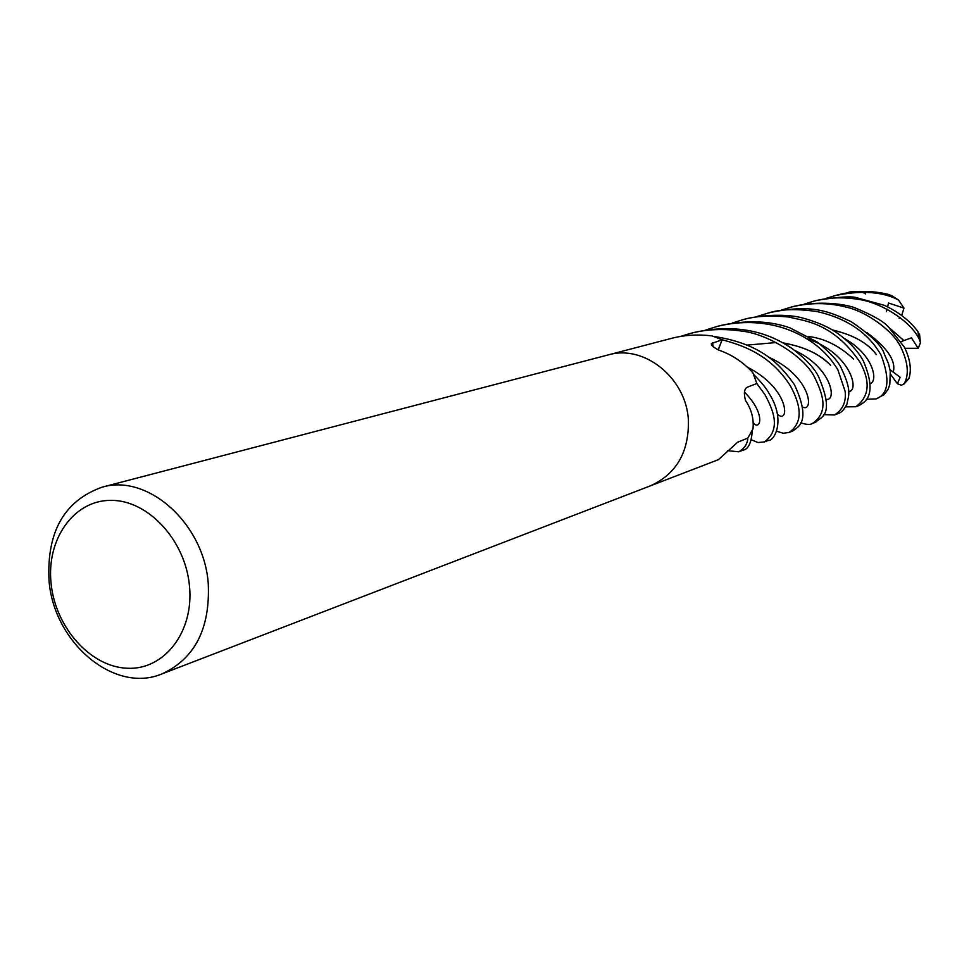 <?xml version="1.0" encoding="UTF-8"?>
<svg xmlns="http://www.w3.org/2000/svg" width="969" height="969" viewBox="0 0 969 969"><rect width="100%" height="100%" fill="white"/><g stroke="black" fill="none" stroke-linecap="round" stroke-linejoin="round"><path stroke-width="1.45" d="M208.262 583.617C210.261 628.675 194.793 658.787 161.871 673.939C114.342 694.01 53.719 642.677 49.031 580.601C46.609 531.945 64.257 500.816 101.939 487.225C147.615 473.296 204.047 523.442 208.262 583.617M688.426 420.619C686.585 378.298 644.3 344.14 608.266 354.896C644.3 344.14 686.585 378.298 688.426 420.619C688.935 452.378 676.229 474.132 650.308 485.881L161.871 673.939M189.488 586.039C194.091 631.788 164.391 670.124 127.448 668.259C90.565 667.072 55.33 627.452 51.078 583.338C46.294 539.224 73.765 500.137 110.914 500.367C148.003 499.919 185.454 540.29 189.488 586.039M650.708 485.723L718.453 459.633L737.639 442.227L747.814 438.097L752.986 428.867C753.955 419.02 751.593 409.766 745.912 401.105L745.536 400.585C743.635 393.547 744.156 389.114 747.111 387.261L756.825 383.518L752.925 372.835C743.344 362.249 731.958 354.678 718.768 350.112C713.511 347.374 711.052 345.218 711.367 343.62L722.135 339.744L718.174 349.821M722.135 339.744L712.058 335.916C697.414 334.123 683.387 335.068 669.991 338.762L608.544 354.824M721.433 341.536L718.271 349.87M919.69 335.165L917.873 331.483C909.637 320.606 898.457 311.885 884.309 305.32L856.814 297.774C851.884 295.981 838.56 296.841 816.855 300.378L813.415 301.274C827.502 297.507 842.376 296.853 858.025 299.312C879.973 302.086 910.048 320.327 919.242 339.126L920.477 342.675L918.212 348.307L911.429 337.842L901.109 341.585M825.963 298.416L834.939 295.654C859.043 290.567 878.992 291.403 894.799 298.161L898.59 300.099L903.968 308.106L888.537 303.018L887.628 306.882M892.776 296.211L888.27 294.37C871.603 290.373 854.937 290.506 838.246 294.782L837.955 294.855M722.111 339.744C740.946 344.964 769.858 353.515 790.45 385.977C802.538 408.252 802.017 423.756 788.887 432.513L783.218 433.24L776.629 431.217M792.642 431.072L792.69 431.048C796.651 427.426 812.506 423.538 794.41 384.632C779.609 363.896 761.477 343.886 714.129 336.461M847.015 292.88L849.934 291.887L860.533 291.524M680.105 336.558L690.073 333.518C706.316 329.133 723.964 328.394 743.005 331.265C766.636 333.978 804.197 355.599 814.844 377.704C820.525 389.95 831.027 411.098 812.313 423.501C810.254 424.931 806.39 424.701 800.733 422.811M812.313 423.501L815.789 422.157C820.331 416.827 835.702 416.634 818.466 376.469C814.299 368.038 805.542 358.736 792.17 348.561C781.668 341.96 750.769 320.049 694.373 332.391L690.073 333.518M804.1 304.157L813.415 301.274M756.813 383.494L764.941 394.637C772.729 409.245 781.789 428.879 764.493 441.912L757.988 442.542L751.278 439.732M764.493 441.912L768.32 440.435C773.65 441.585 786.658 420.812 768.962 393.281C766.6 388.666 761.586 382.489 753.918 374.749M705.868 329.957L717.157 326.432C737.845 321.284 758.158 321.272 778.107 326.432C794.241 330.695 821.748 342.59 837.894 369.867L845.125 391.306C846.337 401.856 842.788 409.742 834.466 414.962L823.698 414.635M834.466 414.962L837.919 413.63C841.189 412.818 844.217 409.608 846.979 404.012C848.396 395.304 852.308 391.67 841.492 368.656C838.863 362.079 830.821 353.225 817.327 342.057L789.88 327.813C769.786 320.775 746.954 319.952 721.36 325.33L717.145 326.432M747.826 438.073C747.487 443.887 744.483 448.465 738.802 451.796L742.981 450.185C748.371 449.289 751.459 442.772 752.271 430.636M738.802 451.796L727.731 450.718M781.293 310.141L791.092 307.112C810.023 302.413 828.604 302.461 846.809 307.27C865.85 311.424 893.951 330.853 901.352 348.331C908.074 362.794 909.079 374.482 904.368 383.409L901.533 385.274L897.367 383.712L900.165 377.268L890.039 369.734M908.498 379.158L909.176 377.801C911.635 369.116 910.061 358.942 904.477 347.277L888.379 326.941C884.091 321.756 873.13 315.446 855.482 308.021C845.053 303.951 819.532 300.535 794.641 306.18L791.092 307.112M732.298 323.016L743.017 319.673C754.669 316.112 769.992 315.228 788.972 317.033C802.598 320.945 832.105 321.296 860.097 362.333C870.719 381.907 869.302 396.696 855.857 406.726L845.586 406.859M858.704 405.636L859.103 405.49C863.924 402.535 878.399 396.503 863.464 361.207C858.183 351.335 849.643 342.105 837.834 333.518C828.725 326.953 816.613 321.684 801.508 317.711C792.739 315.325 771.094 313.278 746.845 318.68L746.687 318.716M757.261 316.451L767.509 313.266C780.215 309.075 796.881 308.542 817.509 311.655C847.221 318.486 868.418 332.997 881.112 355.187C890.245 379.485 888.585 394.056 876.146 398.913L866.492 399.216M876.146 398.913L884.334 394.504L888.21 389.078L889.821 384.33L890.281 371.272L888.537 363.787L884.346 354.109C882.178 346.103 871.131 335.286 851.194 321.66C828.483 311.352 812.494 304 771.324 312.272L768.151 313.108M862.798 292.323L865.583 293.922M830.639 365.313C820.501 354.436 804.706 346.963 783.255 342.893M832.819 330.211C852.986 334.729 867.485 342.832 876.327 354.533C868.067 343.196 853.398 334.983 832.323 329.908M887.083 309.099L886.429 311.655M897.367 383.712L890.572 374.325M903.968 308.106L901.679 315.506M900.031 317.505L899.123 318.389M918.212 348.307L904.998 348.307M713.16 346.636L712.481 342.772M917.873 331.483L919.242 339.126M888.27 294.37L894.799 298.161M909.176 377.801L904.368 383.409M802.429 406.944C814.202 413.351 811.889 376.614 768.308 356.955M903.677 340.398L889.312 327.801M753.155 422.932C760.617 431.435 766.128 413.678 744.422 392.13M870.198 383.676C878.447 381.144 873.469 354.533 844.217 338.423M826.23 399.252C836.707 401.796 832.88 368.462 794.737 350.415M848.626 391.452C859.915 391.767 851.073 352.873 806.571 338.569M893.357 371.599C895.998 360.795 887.325 347.883 867.316 332.888M777.465 414.114C789.178 425.645 791.128 389.344 747.281 367.13M711.573 344.867L711.367 343.62M608.266 354.896L101.939 487.225M920.477 342.675L919.545 334.353M834.927 295.654L838.246 294.782M788.887 432.513L792.69 431.048M855.857 406.726L859.103 405.478M808.824 336.558C824.607 338.447 839.505 345.933 853.532 359.002M746.76 345.121L776.52 342.517M783.824 343.22C803.81 346.514 819.411 353.879 830.651 365.313M908.728 378.855L903.798 384.196M891.48 295.484L898.59 300.099M743.017 319.673L746.857 318.668"/></g></svg>
